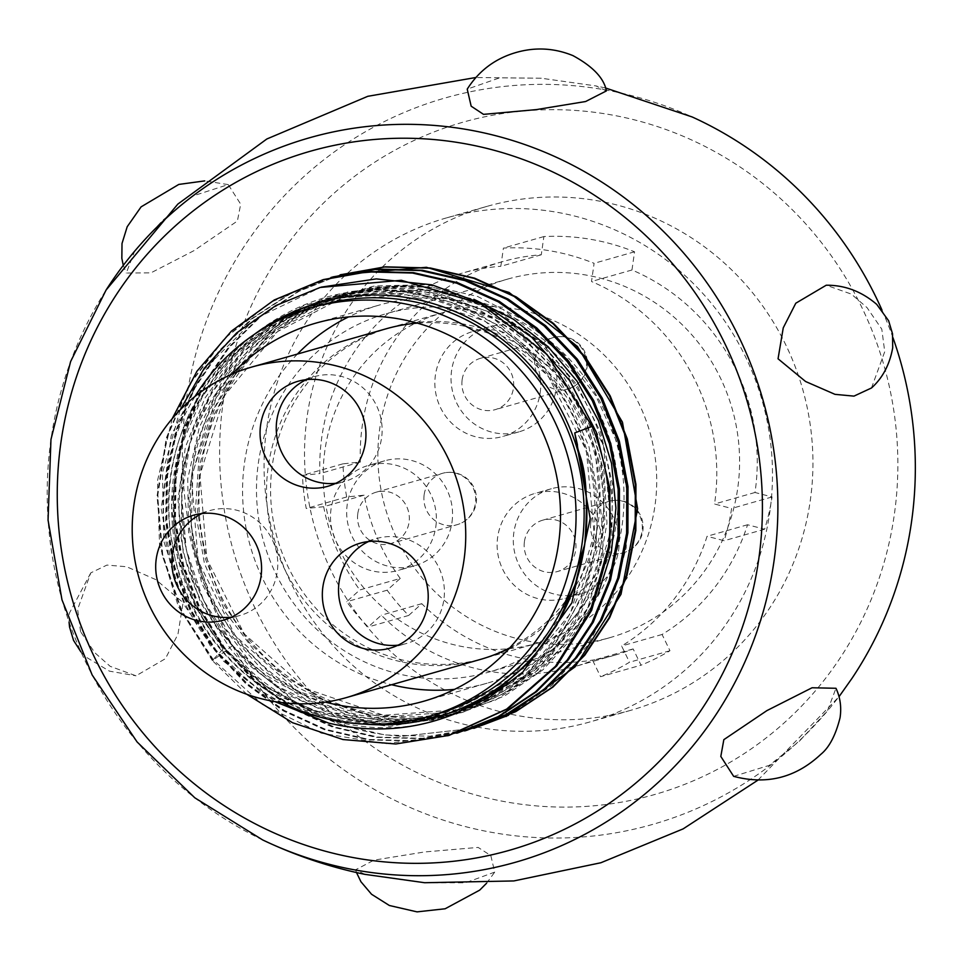 <?xml version="1.0" encoding="UTF-8"?>
<svg xmlns="http://www.w3.org/2000/svg" width="961" height="961" viewBox="0 0 961 961"><rect width="100%" height="100%" fill="white"/><g stroke="black" fill="none" stroke-linecap="round" stroke-linejoin="round"><path stroke-width="0.72" stroke-dasharray="4.8 3.6" d="M537.031 643.305A171.899 166.349 74.1 0 0 656.303 468.836A171.899 166.349 74.1 0 0 514.039 308.733A171.899 166.349 -105.9 0 0 442.877 312.637A171.899 166.349 -105.9 0 0 323.593 487.119A171.899 166.349 -105.9 0 0 465.869 647.209A171.899 166.349 74.1 0 0 537.031 643.305L484.428 658.285A171.899 166.349 -105.9 0 0 603.712 483.815A171.899 166.349 -105.9 0 0 461.436 323.713A171.899 166.349 -105.9 0 0 390.274 327.617A171.899 166.349 -105.9 0 0 270.99 502.086A171.899 166.349 -105.9 0 0 413.266 662.189A171.899 166.349 -105.9 0 0 484.428 658.285M463.466 309.418A186.422 180.404 74.1 0 1 617.767 483.035A186.422 180.404 74.1 0 1 488.404 672.244A186.422 180.404 74.1 0 1 411.224 676.484A186.422 180.404 -105.9 0 1 256.935 502.867A186.422 180.404 -105.9 0 1 386.298 313.658A186.422 180.404 -105.9 0 1 463.466 309.418M507.684 279.086A186.422 180.404 -105.9 0 1 584.853 274.846A186.422 180.404 74.1 0 1 739.141 448.475A186.422 180.404 74.1 0 1 609.791 637.684A186.422 180.404 74.1 0 1 532.61 641.924A186.422 180.404 -105.9 0 1 378.322 468.295A186.422 180.404 -105.9 0 1 507.684 279.086L386.298 313.658M400.232 578.45A204.609 198.002 -105.9 0 1 364.123 495.179L346.705 496.969A222.64 215.444 74.1 0 1 342.921 463.839L360.351 462.049A204.609 198.002 -105.9 0 1 502.699 261.596A204.609 198.002 -105.9 0 1 541.283 254.773L543.878 236.574A222.64 215.444 74.1 0 1 634.56 251.794L631.966 269.993A204.609 198.002 74.1 0 1 754.998 492.488L772.067 496.945A222.64 215.444 74.1 0 1 764.62 529.211L747.55 524.754A204.609 198.002 74.1 0 1 662.081 634.476L669.961 650.729A222.64 215.444 74.1 0 1 641.035 665.18L633.155 648.927A204.609 198.002 74.1 0 1 614.764 655.186A204.609 198.002 74.1 0 1 421.771 603.688L408.677 615.448A222.64 215.444 74.1 0 1 387.139 590.21L400.232 578.45L359.774 589.97L346.669 601.73A222.64 215.444 74.1 0 0 368.219 626.98L381.313 615.208A204.609 198.002 -105.9 0 0 574.306 666.706A204.609 198.002 -105.9 0 0 592.697 660.447L600.577 676.7L641.035 665.18M747.55 524.754L707.08 536.274A204.609 198.002 74.1 0 1 621.623 645.996L629.503 662.249A222.64 215.444 74.1 0 1 600.577 676.7M662.081 634.476L621.623 645.996M669.961 650.729L629.503 662.249M486.975 206.375A262.029 253.56 -105.9 0 0 305.154 472.319A262.029 253.56 -105.9 0 0 522.015 716.353A262.029 253.56 74.1 0 0 630.488 710.395A262.029 253.56 74.1 0 0 812.309 444.45A262.029 253.56 74.1 0 0 595.448 200.417A262.029 253.56 -105.9 0 0 486.975 206.375L446.517 217.895A262.029 253.56 -105.9 0 1 554.99 211.937A262.029 253.56 74.1 0 1 771.851 455.982A262.029 253.56 74.1 0 1 590.03 721.915A262.029 253.56 74.1 0 1 481.557 727.873A262.029 253.56 -105.9 0 1 477.737 727.213M446.517 217.895A262.029 253.56 -105.9 0 0 264.563 481.845A262.029 253.56 -105.9 0 0 477.725 727.201M541.283 254.773L500.825 266.293L503.42 248.094A222.64 215.444 74.1 0 1 594.102 263.314L591.508 281.513A204.609 198.002 74.1 0 1 714.54 504.008L731.609 508.465A222.64 215.444 74.1 0 1 724.162 540.731L707.08 536.274M364.123 495.179L323.665 506.699A204.609 198.002 -105.9 0 0 359.774 589.97M323.665 506.699L306.235 508.489A222.64 215.444 74.1 0 1 302.463 475.359L319.881 473.569A204.609 198.002 -105.9 0 1 462.241 273.116A204.609 198.002 -105.9 0 1 500.825 266.293M607.712 114.251A349.552 338.26 74.1 0 1 894.307 514.712A349.552 338.26 74.1 0 1 509.75 802.531A349.552 338.26 -105.9 0 1 223.168 402.07A349.552 338.26 -105.9 0 1 607.712 114.251M851.999 678.334A377.745 365.54 74.1 0 1 495.936 833.091A377.745 365.54 -105.9 0 1 186.242 400.329A377.745 365.54 -105.9 0 1 601.802 89.301A377.745 365.54 74.1 0 1 692.148 116.954M882.006 310.127A377.745 365.54 74.1 0 1 892.961 337.671M606.403 90.911L596.072 85.949L541.283 78.237L499.732 77.805L467.226 89.145M364.904 874.354L355.594 869.777L373.949 860.155L424.714 851.939L478.146 847.422L490.819 855.59L494.723 872.107L465.508 882.799L424.666 882.727M80.58 631.689L77.637 609.31L90.79 572.864L106.935 565.08L126.672 566.75L155.742 579.591L183.095 602.571L177.965 634.224L165.4 658.693L136.018 675.799L110.179 666.333L94.851 652.759L80.58 631.689M134.78 250.821L162.673 220.345L192.368 196.128L228.225 184.596L240.694 204.176L237.403 221.018L193.966 250.653L150.949 272.84L126.275 273.056L134.78 250.821M871.471 387.992L884.733 351.702L881.802 329.179L867.038 307.628L851.338 294.09L826.22 285.225M733.651 776.344L769.329 765.34L799.276 741.303L827.493 710.72L835.974 688.28M508.465 715.284L552.131 685.193L587.435 645.672L612.541 599.003L626.2 547.818L627.809 494.951L617.442 443.345L595.82 395.836L564.287 355.005L502.615 309.19L435.033 287.88L406.503 285.861C355.354 285.525 308.337 303.364 265.44 339.353L231.169 377.012L206.459 422.432L192.849 473.148L191.251 526.352L201.918 579.063L224.406 628.338L257.608 671.379L299.808 705.698C331.725 724.077 365.829 734.288 402.13 736.306L474.217 728.234M246.809 694.286L212.333 660.531L223.961 648.05L194.987 602.943L177.665 551.962L173.088 498.291L181.581 445.267L202.627 396.196L234.916 354.153L276.48 321.755L324.71 301.021L406.503 294.799L484.897 321.058L548.034 375.787L586.39 450.625L594.198 534.136L570.341 613.586L518.556 676.856L446.793 714.263L388.676 721.795L330.524 712.125L277.044 686.046L232.526 645.612L203.552 600.505L186.218 549.512L181.653 495.828L190.158 442.805L211.204 393.734L243.505 351.69L285.081 319.292L333.323 298.571L415.116 292.36L493.498 318.644L556.623 373.397L594.967 448.234L602.751 531.745L578.894 611.196L527.084 674.442L455.322 711.837L374.634 717.663L297.357 691.031L235.361 635.978L198.122 560.84L191.431 477.052L216.357 397.337L269.2 333.803L342.008 296.096L423.729 289.934L502.062 316.205L565.152 370.898L603.496 445.676L611.34 529.127L587.567 608.541L535.878 671.811L464.223 709.302L383.559 715.272L306.247 688.785L244.154 633.84L206.795 558.785L199.948 475.022L224.73 395.259L277.441 331.629L350.164 293.778L406.491 285.873M456.463 713.182C339.401 763.887 190.915 676.184 172.656 544.791C142.564 402.683 278.414 263.218 417.326 294.366C558.029 314.307 643.053 493.966 570.846 616.265C508.357 744.27 317.478 761.881 229.595 647.558L200.825 603.052L183.275 552.791L178.013 499.78L185.377 447.177L204.945 398.118L235.565 355.522L275.435 321.923L322.199 299.327L373.072 289.081L425.05 291.784L475.046 307.268L520.081 334.608L557.5 372.159L585.093 417.687L601.226 468.463L604.949 521.439L596.072 573.453L575.146 621.395L543.421 662.405L502.831 694.022L455.814 714.347L405.182 722.167L354.008 717.002L305.334 699.176L262.113 669.721L226.928 630.404L201.906 583.567L188.572 531.998L187.719 478.77L199.432 427.056L223.024 379.931L257.116 340.206L299.688 310.259L348.206 291.856L399.824 286.102L451.454 293.333L500.044 313.094L542.701 344.218L576.912 384.844L600.661 432.534L612.529 484.428L611.833 537.427L598.655 588.372L573.765 634.2L538.701 672.183L495.564 700.04L446.949 716.101L395.788 719.405L345.131 709.747L298.054 687.692L257.356 654.561L225.511 612.337L204.429 563.506L195.395 511L198.963 457.941L214.94 407.488L242.388 362.645L279.699 326.103L324.662 300.012L374.598 285.946L426.576 284.72L477.485 296.408L524.31 320.313L564.287 355.005M449.087 735.393L385.229 743.73L321.334 733.171L262.533 704.557L213.606 660.171L181.797 610.703L162.745 554.785L157.688 495.936L166.962 437.76L189.99 383.944L225.379 337.816L270.906 302.271L323.785 279.507M457.832 732.907L413.891 740.727L369.18 739.49L325.383 729.243L284.216 710.383L247.289 683.619L215.997 649.996L191.599 610.812L175.01 567.531L166.89 521.871L167.574 475.527L177.016 430.336L194.903 387.992L220.513 350.152L252.911 318.259L290.835 293.537L332.83 276.924M465.881 730.6L422.588 738.276L377.889 737.063L334.104 726.852L292.961 708.041L256.01 681.325L224.718 647.762L200.272 608.589L183.647 565.38L175.479 519.721L176.103 473.413L185.485 428.222L203.288 385.878L228.838 348.014L261.176 316.061L299.027 291.291L340.999 274.606M232.526 645.612L212.97 660.351L181.161 610.884L162.109 554.977L157.051 496.104L166.325 437.94L189.353 384.124L224.73 337.996L270.269 302.451L323.148 279.687M457.196 733.087L413.302 740.895L368.616 739.682L324.854 729.459L283.723 710.635L246.797 683.932L215.516 650.369L191.083 611.232L174.458 568.011L166.289 522.388L166.89 476.091L176.259 430.912L194.05 388.58L219.564 350.717L251.866 318.776L289.705 293.97L331.629 277.273M465.304 730.768L421.423 738.492L376.748 737.183L333.035 726.888L291.94 708.005L255.073 681.241L223.853 647.642L199.492 608.481L182.938 565.272L174.83 519.661L175.491 473.389L184.896 428.246L202.723 385.95L228.262 348.122L260.575 316.217L298.403 291.459L340.326 274.798M474.398 728.174L402.13 736.306M212.97 660.351L212.333 660.531L178.326 606.403L159.562 544.983L157.472 480.848L172.223 418.66M457.4 732.991L412.858 741.063L368.159 739.886L324.386 729.699L283.219 710.9L246.268 684.22L214.952 650.645L190.506 611.532L173.845 568.299L165.664 522.676L166.253 476.356L175.599 431.177L193.377 388.821L218.904 350.933L251.193 318.98L289.045 294.162L330.968 277.453M464.692 730.949L420.774 738.673L376.087 737.363L332.326 727.045L291.231 708.137L254.341 681.337L223.132 647.714L198.783 608.505L182.242 565.248L174.169 519.601L174.878 473.292L184.344 428.15L202.242 385.829L227.841 348.038L260.239 316.157L298.126 291.459L340.771 274.69M473.773 728.366L429.759 736.21L384.917 734.961L341.035 724.654L299.808 705.698M450.925 715.404L389.806 726.444L327.881 718.384L270.654 691.92L223.168 649.384L195.107 606.331L177.569 557.776L171.538 506.471L177.389 455.262L194.795 407.044L222.82 364.507L259.878 330.031L303.928 305.55L352.519 292.432L402.923 291.411L452.331 302.547L498.002 325.19L537.379 358.081L568.263 399.368L588.961 446.709L598.295 497.462L595.796 548.755L581.585 597.718L556.515 641.588L521.979 677.889L479.959 704.605L432.822 720.197L383.235 723.801L333.996 715.212L287.892 694.911L247.53 664.015L215.192 624.266L192.717 577.885L181.377 527.481L181.833 475.863L194.074 425.939L217.438 380.508L250.617 342.104L291.784 312.878L338.632 294.474L388.556 287.916L438.769 293.573L486.47 311.112L529.006 339.557L563.987 377.289L589.477 422.191L604.073 471.743L606.968 523.156L598.006 573.525L577.729 620.037L547.277 660.051L508.381 691.343L463.25 712.125L414.431 721.243L364.675 718.167L316.818 703.08L273.549 676.808L237.307 640.831L210.159 597.153L193.641 548.238L188.716 496.813L195.648 445.772L214.087 397.962L243.013 356.075L280.816 322.452L325.395 298.967L374.261 286.943L424.69 287.063L473.881 299.291M597.97 594.583L574.582 635.437L542.941 669.793L504.609 695.956L461.472 712.678L415.632 719.116L369.36 714.972L324.914 700.425L284.468 676.196L250.016 643.438L223.24 603.772L205.486 559.11L197.606 511.624L200.008 463.622L212.585 417.446L234.76 375.343L265.44 339.353M224.129 648.05L268.503 688.496L322.019 714.588L380.208 724.234L438.348 716.666L381.085 724.222L306.967 709.038L262.005 683.788L224.141 648.05C163.43 577.357 156.102 465.52 207.456 388.472C221.847 366.189 239.685 347.341 260.96 331.941C280.444 317.923 301.694 307.616 324.686 301.033C362.345 290.582 400.124 290.678 438.048 301.298C498.086 319.785 542.761 357.48 572.071 414.383C599.532 472.62 602.367 531.481 580.576 590.967C554.665 653.636 510.063 694.719 446.769 714.215M562.353 614.944L510.627 678.778L438.348 716.666M364.856 724.126A215.432 208.477 74.1 0 1 171.058 475.178A215.432 208.477 -105.9 0 1 253.956 334.632M180.103 409.975L162.469 473.064L163.706 540.875L184.452 605.298L222.7 660.531L274.846 701.59M328.77 723.14L263.47 694.539L210.159 645.552L174.746 581.345L161.196 508.813L171.166 435.717L203.732 369.913L255.578 318.511L321.286 287.135M436.102 714.383A212.621 205.762 74.1 0 1 348.074 719.224A212.621 205.762 74.1 0 1 172.103 521.186A212.621 205.762 74.1 0 1 319.641 305.394M194.999 396.437A212.621 205.762 -105.9 0 0 282.186 702.647M231.997 374.129A196.609 190.254 -105.9 0 0 186.794 564.287A196.609 190.254 -105.9 0 0 325.395 702.119M423.621 701.278L487.143 683.187A196.609 190.254 74.1 0 0 623.569 483.647A196.609 190.254 74.1 0 0 460.848 300.541A196.609 190.254 -105.9 0 0 379.463 305.009A196.609 190.254 -105.9 0 0 348.519 316.926M297.429 354.056A196.609 190.254 -105.9 0 0 250.328 546.208A196.609 190.254 -105.9 0 0 391.583 684.712M487.143 683.187A196.609 190.254 74.1 0 1 454.565 689.361M509.823 647.81A171.899 166.349 -105.9 0 0 597.79 468.716A171.899 166.349 -105.9 0 0 457.388 324.866A171.899 166.349 -105.9 0 0 417.374 323.136M386.226 328.77A171.899 166.349 -105.9 0 0 266.942 503.24A171.899 166.349 -105.9 0 0 409.218 663.342A171.899 166.349 -105.9 0 0 480.38 659.438M201.978 513.534A54.573 52.807 74.1 0 1 209.882 510.567A54.573 52.807 74.1 0 1 277.224 571.843A54.573 52.807 74.1 0 1 239.769 615.545A54.573 52.807 74.1 0 1 231.493 617.178M368.616 541.511A54.573 52.807 74.1 0 1 376.508 538.532A54.573 52.807 74.1 0 1 443.85 599.82A54.573 52.807 74.1 0 1 406.407 643.51A54.573 52.807 74.1 0 1 398.118 645.143M306.343 379.643A54.573 52.807 74.1 0 1 314.247 376.664A54.573 52.807 74.1 0 1 381.577 437.952A54.573 52.807 74.1 0 1 344.134 481.641A54.573 52.807 74.1 0 1 335.845 483.275M634.56 251.794L594.102 263.314M543.878 236.574L503.42 248.094M360.351 462.049L319.881 473.569M342.921 463.839L302.463 475.359M346.705 496.969L306.235 508.489M387.139 590.21L346.669 601.73M408.677 615.448L368.219 626.98M421.771 603.688L381.313 615.208M633.155 648.927L592.697 660.447M631.966 269.993L591.508 281.513M754.998 492.488L714.54 504.008M772.067 496.945L731.609 508.465M764.62 529.211L724.162 540.731M452.006 522.075A54.573 52.807 -105.9 0 0 384.676 460.8A54.573 52.807 -105.9 0 0 347.233 504.489A54.573 52.807 -105.9 0 0 414.563 565.777A54.573 52.807 -105.9 0 0 452.006 522.075M618.644 550.04A54.573 52.807 -105.9 0 0 551.302 488.765A54.573 52.807 -105.9 0 0 513.859 532.454A54.573 52.807 -105.9 0 0 581.189 593.742A54.573 52.807 -105.9 0 0 618.644 550.04M556.371 388.184A54.573 52.807 -105.9 0 0 489.041 326.896A54.573 52.807 -105.9 0 0 451.586 370.598A54.573 52.807 -105.9 0 0 518.928 431.873A54.573 52.807 -105.9 0 0 556.371 388.184M435.826 526.688A54.573 52.807 -105.9 0 0 368.495 465.4A54.573 52.807 -105.9 0 0 331.04 509.102A54.573 52.807 -105.9 0 0 398.383 570.378A54.573 52.807 -105.9 0 0 435.826 526.688M357.804 513.594A26.704 25.839 74.1 0 1 376.123 492.212A26.704 25.839 74.1 0 1 409.074 522.195A26.704 25.839 74.1 0 1 390.743 543.578A26.704 25.839 74.1 0 1 357.804 513.594M602.451 554.653A54.573 52.807 -105.9 0 0 535.121 493.365A54.573 52.807 -105.9 0 0 497.678 537.067A54.573 52.807 -105.9 0 0 565.008 598.343A54.573 52.807 -105.9 0 0 602.451 554.653M524.43 541.56A26.704 25.839 74.1 0 1 542.749 520.177A26.704 25.839 74.1 0 1 575.699 550.16A26.704 25.839 74.1 0 1 557.38 571.543A26.704 25.839 74.1 0 1 524.43 541.56M540.19 392.785A54.573 52.807 -105.9 0 0 472.848 331.509A54.573 52.807 -105.9 0 0 435.405 375.198A54.573 52.807 -105.9 0 0 502.747 436.486A54.573 52.807 -105.9 0 0 540.19 392.785M462.157 379.691A26.704 25.839 74.1 0 1 480.488 358.309A26.704 25.839 74.1 0 1 513.426 388.292A26.704 25.839 74.1 0 1 495.107 409.674A26.704 25.839 74.1 0 1 462.157 379.691M262.629 839.914A376.592 364.423 74.1 0 1 106.07 290.066M424.161 494.699A26.704 25.839 74.1 0 1 442.48 473.317A26.704 25.839 74.1 0 1 475.431 503.3A26.704 25.839 74.1 0 1 457.1 524.682A26.704 25.839 74.1 0 1 424.161 494.699M590.787 522.664A26.704 25.839 74.1 0 1 609.106 501.282A26.704 25.839 74.1 0 1 642.056 531.265A26.704 25.839 74.1 0 1 623.737 552.647A26.704 25.839 74.1 0 1 590.787 522.664M534.989 358.958A26.704 25.839 74.1 0 1 553.308 337.575A26.704 25.839 74.1 0 1 586.258 367.558A26.704 25.839 74.1 0 1 567.939 388.941A26.704 25.839 74.1 0 1 534.989 358.958M442.877 312.637L390.274 327.617M609.791 637.684L488.404 672.244M630.488 710.395L590.03 721.915M541.283 78.237L475.755 77.517M757.965 780.128L839.061 696.641M605.406 87.944L596.072 85.949M355.594 869.777L356.495 872.528M486.542 883.267L494.723 872.107M333.335 298.607C366.874 289.165 400.761 288.264 434.997 295.928C462.89 302.259 488.584 313.863 512.081 330.752C565.116 370.586 595.34 423.705 602.751 490.11C606.607 536.49 597.177 579.447 574.45 618.956C561.284 641.299 544.683 660.447 524.634 676.376C503.78 692.749 480.668 704.557 455.31 711.813M342.008 296.108C381.036 285.309 420.101 285.813 459.226 297.634C486.458 306.163 511.156 319.665 533.319 338.164C583.147 381.697 609.43 436.618 612.145 502.951C612.662 559.17 595.003 607.989 559.17 649.42C533.007 678.478 501.366 698.443 464.223 709.302M350.164 293.79C377.973 285.934 406.263 283.963 435.033 287.88M457.82 732.823L457.184 733.015M332.854 276.96L332.218 277.152M340.999 274.69L340.362 274.87M331.629 277.357L330.992 277.537M465.292 730.696L464.656 730.877M447.069 714.179C404.605 725.939 362.429 724.077 320.542 708.593C293.501 698.275 269.404 682.899 248.274 662.441C216.453 631.089 195.792 593.273 186.278 549.031C174.121 484.296 187.011 425.699 224.946 373.228C253.139 336.398 289.237 311.52 333.251 298.595M455.562 711.753C390.695 728.618 330.608 716.702 275.302 676.015C229.307 639.449 201.678 591.652 192.416 532.622C185.953 484.032 194.23 438.456 217.246 395.896C245.163 346.296 286.726 313.046 341.912 296.132M464.067 709.338C425.711 720.017 387.307 719.417 348.831 707.572C320.722 698.671 295.411 684.316 272.912 664.532C228.982 624.53 204.453 574.534 199.323 514.519C195.96 450 215.913 394.623 259.158 348.387C284.912 322.079 315.328 303.856 350.429 293.694M438.624 716.534C503.876 697.001 549.452 652.843 575.339 584.048M320.181 287.531L321.31 287.207M315.941 323.1L379.463 305.009M193.702 515.168L209.882 510.567M223.589 620.145L239.769 615.545M360.327 543.145L376.508 538.532M390.214 648.122L406.407 643.51M298.054 381.277L314.247 376.664M327.953 486.254L344.134 481.641M90.79 572.864L69.42 613.082L69.06 622.103M80.928 651.918L85.529 656.783L109.458 671.15L136.018 675.799M228.225 184.596L204.753 180.896M123.248 265.128L126.275 273.056M502.699 261.596L462.241 273.116M614.764 655.186L574.306 666.706M384.676 460.8L368.495 465.4M414.563 565.777L398.383 570.378M376.123 492.212L442.48 473.317A26.704 26.704 0 0 1 476.224 502.759A26.704 26.704 0 0 1 457.1 524.682L390.743 543.578M551.302 488.765L535.121 493.365M581.189 593.742L565.008 598.343M542.749 520.177L609.106 501.282A26.704 26.704 0 0 1 642.861 530.724A26.704 26.704 0 0 1 623.737 552.647L557.38 571.543M489.041 326.896L472.848 331.509M518.928 431.873L502.747 436.486M480.488 358.309L553.308 337.575A26.704 26.704 0 0 1 587.063 367.018A26.704 26.704 0 0 1 567.939 388.941L495.107 409.674"/><path stroke-width="1.44" d="M605.406 87.944L692.148 116.954A377.745 365.54 74.1 0 1 882.006 310.127M892.961 337.671A377.745 365.54 74.1 0 1 851.999 678.334L839.061 696.641M467.226 89.145L471.166 106.191L483.515 114.359L536.334 109.602L585.621 101.518L606.403 90.911C604.061 78.249 592.925 66.489 572.972 55.63C554.329 48.002 535.361 46.957 516.081 52.495C495.215 58.513 478.926 70.73 467.226 89.145M757.965 780.128L683.127 828.887L600.877 862.75L513.847 880.937L424.666 882.727L364.904 874.354C329.803 867.158 295.712 855.674 262.629 839.914L194.819 797.81L137.099 741.964L92.136 674.934L61.984 599.832L48.05 520.117L50.969 439.453L70.609 361.576L106.07 290.066A376.592 364.423 74.1 0 1 465.304 129.254A376.592 364.423 74.1 0 1 774.061 560.695A376.592 364.423 74.1 0 1 359.762 870.774A376.592 364.423 74.1 0 1 262.629 839.914M778.05 358.789L805.582 381.505L835.001 394.346L853.957 396.124L871.471 387.992C882.654 377.949 889.73 364.543 892.709 347.738L892.529 333.827L888.637 320.794L876.72 304.373C861.657 291.459 844.827 285.081 826.22 285.225L795.792 303.22L783.251 327.833L778.05 358.789M723.837 739.658L720.81 756.427L733.651 776.344C766.674 785.089 795.708 777.773 820.754 754.397C829.223 747.514 835.662 735.297 840.058 717.735C841.62 707.284 840.262 697.458 835.974 688.28L812.069 687.764L766.902 710.611L723.837 739.658M474.217 728.234L508.465 715.284M323.785 279.507L368.207 271.555L413.434 272.636L457.712 282.714L499.384 301.394L536.815 327.953L568.636 361.384L593.586 400.353L610.74 443.429L619.437 488.885L619.352 535.025L610.511 580.048L593.261 622.223L568.263 659.931L536.514 691.716L499.203 716.365L457.832 732.907M332.83 276.924L377.253 269.08L422.42 270.257L466.662 280.408L508.249 299.135L545.644 325.731L577.369 359.162L602.259 398.142L619.352 441.183L628.013 486.614L627.905 532.718L619.052 577.681L601.802 619.833L576.84 657.48L545.103 689.253L507.852 713.879L466.493 730.432M340.999 274.606L426.432 267.29L509.066 292.444L577.549 346.573L622.452 422.167L637.611 508.741L621.022 594.27L575.038 666.874L506.099 716.51M323.761 279.507L367.847 271.711L413.038 272.852L457.28 282.966L498.903 301.67L536.31 328.242L568.071 361.648L592.985 400.629L610.115 443.658L618.8 489.101L618.716 535.193L609.887 580.192L592.661 622.344L567.699 660.027L535.986 691.812L498.723 716.462L457.196 733.087M331.629 277.273L376.592 269.26L421.771 270.437L466.001 280.576L507.6 299.315L544.983 325.899L576.72 359.33L601.622 398.31L618.716 441.339L627.377 486.783L627.269 532.875L618.428 577.849L601.178 619.989L576.216 657.66L544.479 689.421L507.228 714.059L465.304 730.768M340.326 274.798L385.181 266.822L430.36 267.999L474.59 278.149L516.189 296.889L553.572 323.485L585.309 356.915L610.199 395.908L627.293 438.949L635.942 484.392L635.834 530.484L626.968 575.459L609.718 617.599L584.732 655.27L552.995 687.019L515.733 711.645L473.797 728.354L515.132 711.813L552.383 687.187L584.12 655.414L609.094 617.755L626.344 575.615L635.197 530.628L635.305 484.536L626.644 439.093L609.55 396.064L584.648 357.072L552.923 323.653L515.528 297.045L473.929 278.318L429.699 268.179L384.508 267.002L340.11 274.858M172.223 418.66L196.909 371.294L231.505 331.04L274.209 300L322.8 279.783L367.21 271.891L412.401 273.032L456.643 283.147L498.266 301.85L535.661 328.41L567.434 361.841L592.348 400.797L609.478 443.838L618.163 489.269L618.079 535.373L609.25 580.36L592.036 622.512L567.062 660.207L535.361 691.98L498.086 716.642L456.763 733.207M330.968 277.453L375.439 269.476L420.678 270.558L465.016 280.648L506.699 299.339L544.178 325.935L575.987 359.378L600.937 398.407L618.079 441.519L626.74 487.023L626.62 533.211L617.731 578.234L600.409 620.434L575.351 658.117L543.506 689.878L506.147 714.467L464.692 730.949M473.881 299.291L513.426 319.22L548.299 346.909L577.032 381.217L598.427 420.654L611.568 463.55L615.929 508.105L611.328 552.407L597.97 594.583M274.846 701.59L328.77 723.14C372.796 733.399 415.356 730.084 456.463 713.182L495.9 691.391L529.703 661.745L556.551 625.467L575.387 584.06L584.696 544.599L562.353 614.944M321.286 287.135L376.28 278.894L431.945 284.84L484.825 304.673L531.685 337.227L569.609 380.556L596.228 432.018L609.899 488.512L609.718 546.569L608.445 546.941C613.262 505.438 607.808 465.256 592.084 426.384L574.738 432.93L577.405 444.583C577.369 456.763 591.063 462.878 584.696 544.599A215.432 208.477 74.1 0 1 364.856 724.126M592.084 426.384L547.061 354.513L480.524 303.604L401.374 280.288L320.157 287.447L275.879 305.538L236.658 332.914L204.237 368.279L180.103 409.975M609.718 546.569L591.652 610.331L556.767 665.889L507.937 708.725L449.087 735.393L395.74 743.982L343.005 739.55L292.444 722.684L246.809 694.286M608.445 546.941L590.378 610.703L555.494 666.261L506.663 709.086L447.814 735.754M584.696 544.599A215.432 208.477 -105.9 0 0 485.425 327.545A215.432 208.477 -105.9 0 0 253.956 334.632M428.005 716.69A212.621 205.762 74.1 0 0 575.543 500.885A212.621 205.762 74.1 0 0 399.572 302.859A212.621 205.762 -105.9 0 0 311.556 307.688L319.641 305.394A212.621 205.762 74.1 0 1 407.668 300.553A212.621 205.762 74.1 0 1 583.639 498.579A212.621 205.762 74.1 0 1 436.102 714.383L428.005 716.69A212.621 205.762 74.1 0 1 339.99 721.519A212.621 205.762 -105.9 0 1 282.186 702.647M311.556 307.688A212.621 205.762 -105.9 0 0 194.999 396.437M325.395 702.119A196.609 190.254 -105.9 0 0 342.236 705.746A196.609 190.254 74.1 0 0 423.621 701.278A196.609 190.254 74.1 0 0 560.047 501.738A196.609 190.254 74.1 0 0 397.325 318.632A196.609 190.254 -105.9 0 0 315.941 323.1A196.609 190.254 -105.9 0 0 231.997 374.129M348.519 316.926A196.609 190.254 -105.9 0 0 297.429 354.056M391.583 684.712A196.609 190.254 -105.9 0 0 405.758 687.668A196.609 190.254 74.1 0 0 454.565 689.361M417.374 323.136A171.899 166.349 -105.9 0 0 386.226 328.77L251.902 367.018A171.899 166.349 -105.9 0 0 132.618 541.487A171.899 166.349 -105.9 0 0 274.882 701.59A171.899 166.349 74.1 0 0 346.044 697.686A171.899 166.349 74.1 0 0 465.328 523.216A171.899 166.349 74.1 0 0 323.064 363.114A171.899 166.349 -105.9 0 0 251.902 367.018M346.044 697.686L480.38 659.438A171.899 166.349 -105.9 0 0 509.823 647.81M156.247 558.87A54.573 52.807 74.1 0 1 193.702 515.168A54.573 52.807 74.1 0 1 261.032 576.456A54.573 52.807 74.1 0 1 223.589 620.145A54.573 52.807 74.1 0 1 156.247 558.87M322.884 586.835A54.573 52.807 74.1 0 1 360.327 543.145A54.573 52.807 74.1 0 1 427.669 604.421A54.573 52.807 74.1 0 1 390.214 648.122A54.573 52.807 74.1 0 1 322.884 586.835M260.611 424.966A54.573 52.807 74.1 0 1 298.054 381.277A54.573 52.807 74.1 0 1 365.396 442.553A54.573 52.807 74.1 0 1 327.953 486.254A54.573 52.807 74.1 0 1 260.611 424.966M231.493 617.178A54.573 52.807 74.1 0 1 172.439 554.257A54.573 52.807 74.1 0 1 201.978 513.534M398.118 645.143A54.573 52.807 74.1 0 1 339.065 582.222A54.573 52.807 74.1 0 1 368.616 541.511M335.845 483.275A54.573 52.807 74.1 0 1 276.792 420.365A54.573 52.807 74.1 0 1 306.343 379.643M358.909 858.581A363.426 351.69 74.1 0 1 60.951 442.228A363.426 351.69 74.1 0 1 460.763 142.985A363.426 351.69 74.1 0 1 758.722 559.338A363.426 351.69 74.1 0 1 358.909 858.581M574.738 432.93L590.198 518.568L571.891 602.787L522.82 672.099L489.077 697.554L450.925 715.404M475.755 77.517L367.799 96.304L266.846 138.985L177.845 204.092L106.07 290.066M356.495 872.528L360.952 881.766L371.559 894.271L389.361 905.49L417.014 911.869L445.147 908.77L479.683 890.138L486.542 883.267M323.437 279.603L322.8 279.783M69.06 622.103L69.54 627.004L73.541 640.386L80.928 651.918M204.753 180.896L178.806 184.428L141.099 206.867L127.2 226.724L122.011 243.505L121.843 258.365L123.248 265.128"/></g></svg>
